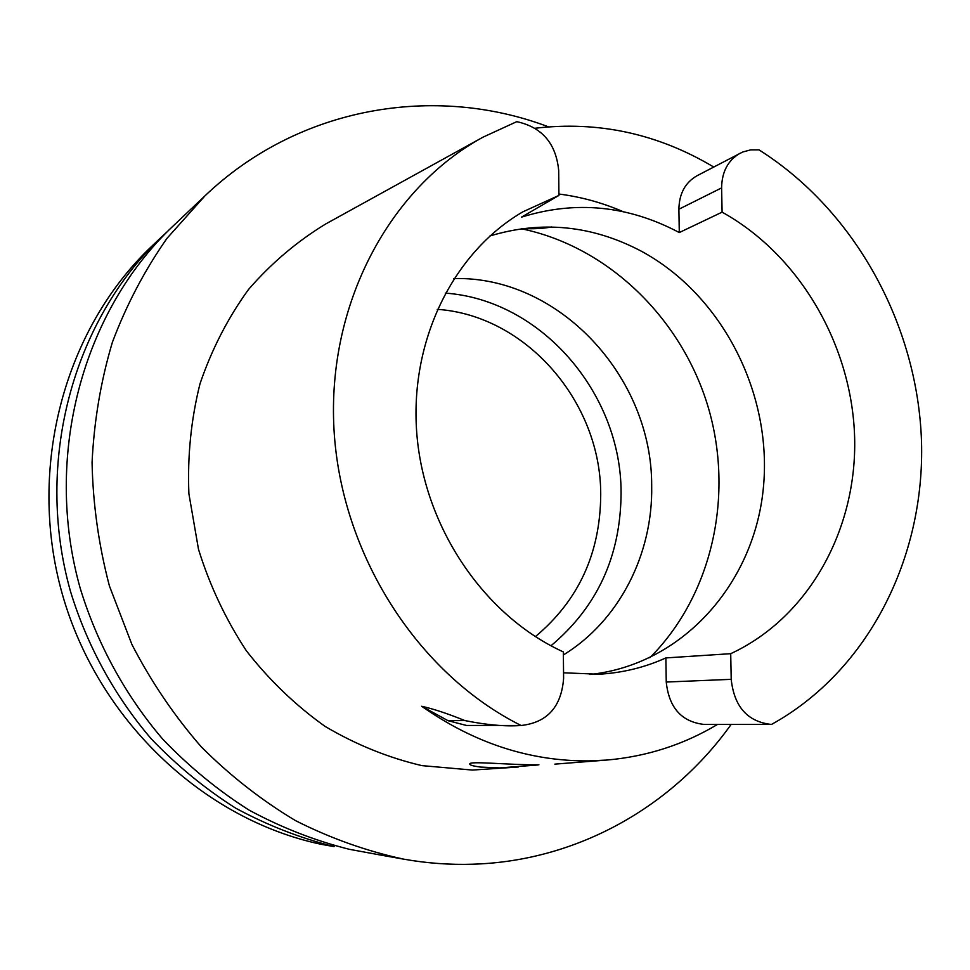 <?xml version="1.0" encoding="UTF-8"?>
<svg xmlns="http://www.w3.org/2000/svg" width="970" height="970" viewBox="0 0 970 970"><rect width="100%" height="100%" fill="white"/><g stroke="black" fill="none" stroke-linecap="round" stroke-linejoin="round"><path stroke-width="1.45" d="M537.562 765.003L499.683 767.913L480.392 767.064C473.336 766.118 469.795 765.112 469.771 764.057C468.558 760.698 507.746 764.99 538.92 764.821M522.6 228.544C534.082 229.065 543.697 228.532 551.445 226.956M558.926 195.419L558.684 170.356C555.98 143.402 542.012 127.167 516.767 121.662L483.169 137.085C389.467 188.047 327.023 304.059 333.983 429.261C340.919 554.391 417.827 673.992 521.12 725.499C547.225 722.577 561.387 706.887 563.606 678.454L563.352 651.913C484.915 616.192 424.981 528.832 416.942 435.312C408.891 341.755 452.929 252.527 522.83 211.848L558.926 195.419L521.423 217.171C575.44 200.281 628.063 205.397 679.291 232.558L722.092 212.151L721.619 187.889L678.891 209.229L679.291 232.558M489.935 235.977C541.624 220.348 591.906 225.319 640.782 250.903C722.723 294.928 773.32 394.923 763.172 489.838C753.314 584.704 681.825 664.899 589.808 674.489M563.558 672.804L598.926 674.223C622.461 672.901 644.771 667.469 665.869 657.927L730.713 653.683C808.895 617.441 857.128 529.377 854.631 437.361C851.975 345.259 799.632 255.11 722.092 212.151M730.713 653.683L731.21 679.327L666.245 682.043C668.973 707.773 681.619 721.898 704.196 724.444L771.211 724.432C747.506 721.728 734.181 706.693 731.21 679.327M678.891 209.229C679.158 193.709 685.196 182.554 697.006 175.752L742.693 152.011L750.622 149.889L758.964 149.853C854.8 210.32 917.559 324.586 921.5 441.18C925.028 557.641 868.332 670.925 771.514 724.432L771.211 724.432M740.219 153.175C728.046 160.183 721.838 171.751 721.619 187.889M535.173 128.246C598.344 120.801 657.854 133.714 713.726 167.022M521.12 725.499L466.424 725.451L447.97 720.661L421.671 706.269C433.408 708.888 447.813 713.653 464.897 720.577L447.97 720.661M717.461 724.444C683.704 744.681 646.784 756.564 606.699 760.068L588.729 760.892C529.802 761.304 474.124 743.105 421.671 706.269M666.245 682.043L665.869 657.927M548.414 126.815C435.045 83.893 298.906 106.203 204.985 195.831L166.998 238.329C144.724 270.096 126.524 304.738 112.387 342.252C100.819 381.004 94.054 421.089 92.065 462.496C92.938 504.145 98.722 545.31 109.416 585.965L131.92 644.492C151.15 681.692 174.26 715.799 201.263 746.839C230.145 775.721 261.597 800.335 295.62 820.681C330.661 838.371 366.745 851.199 403.859 859.19C426.945 863.264 449.947 864.937 472.839 864.209C577.599 861.069 672.792 806.385 731.113 724.444M382.325 855.37L349.333 849.308C314.753 840.614 281.312 827.531 248.987 810.059C217.704 790.198 188.932 766.53 162.645 739.043C125.433 695.478 97.242 644.007 80.183 588.172C42.935 456.167 82.729 311.091 173.06 226.071L204.985 195.831M167.41 231.563L161.675 236.862C73.053 320.282 34.047 462.205 70.446 591.239C87.118 645.826 114.702 696.133 151.138 738.728C176.867 765.597 205.058 788.755 235.71 808.18C267.38 825.276 300.179 838.08 334.092 846.604L334.262 845.707M334.092 846.604L321.216 844.312C203.615 819.529 97.909 720.334 62.225 593.822C26.542 467.31 64.881 328.054 152.047 245.98L161.675 236.862M518.356 766.991L472.426 770.071L421.889 765.621C388.218 757.715 355.941 744.633 325.059 726.385C295.535 705.36 269.284 680.14 246.319 650.712C225.695 619.333 209.75 585.516 198.498 549.299L188.895 493.718C187.38 456.106 191.078 419.464 199.99 383.805C211.751 349.345 227.926 317.893 248.538 289.448C271.321 263.209 297.087 241.36 325.847 223.888L481.872 137.801M521.035 725.499C505.467 726.627 486.758 724.99 464.897 720.577M453.875 278.56C558.805 275.771 652.167 376.748 651.682 485.63C653.077 553.955 619.357 620.691 563.376 654.956M445.254 293.11C541.212 299.827 621.418 393.456 621.079 492.905C620.739 555.895 597.362 606.856 550.972 645.778M649.815 657.769C712.501 595.083 734.399 494.967 708.003 406.527C681.401 318.148 608.032 246.586 521.193 228.726M437.252 309.333C526.419 315.383 601.157 402.344 600.721 494.797C600.297 553.3 578.52 600.575 535.367 636.635M403.859 859.19L378.567 854.703M605.256 760.177L554.84 764.13M623.031 211.642C602.37 202.718 580.994 196.849 558.914 194.024"/></g></svg>
